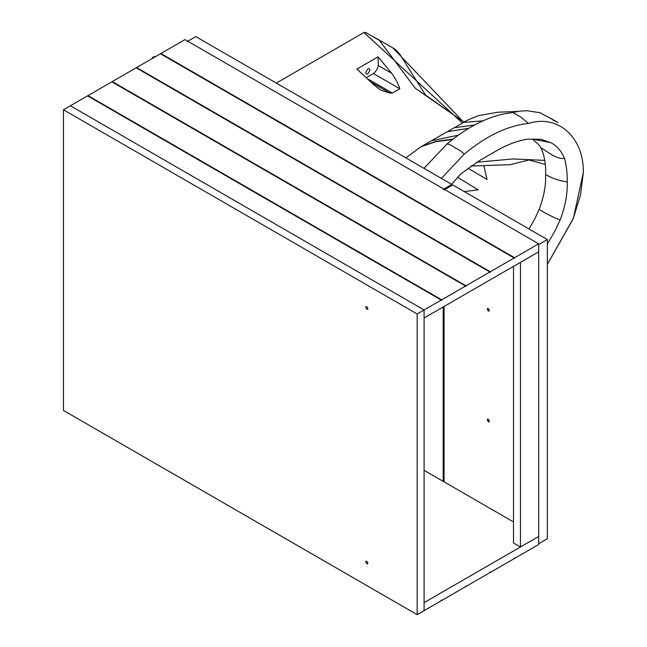 <?xml version="1.0" encoding="UTF-8"?>
<svg xmlns="http://www.w3.org/2000/svg" width="647" height="647" viewBox="0 0 647 647"><rect width="100%" height="100%" fill="white"/><g stroke="black" fill="none" stroke-linecap="round" stroke-linejoin="round"><path stroke-width="0.97" d="M370.052 70.078L367.876 73.839L366.348 73.993L365.709 72.585L367.876 68.825L369.413 68.679L370.052 70.078M390.06 93.128L380.865 90.192L373.311 84.328L356.861 69.092L378.074 56.847L391.71 73.305C395.511 78.611 398.204 83.762 399.806 88.768L392.276 93.014L390.06 93.128L371.629 82.484M366.76 77.422L373.44 73.548C375.964 71.502 377.589 68.833 378.293 65.557L378.074 56.847M378.293 65.557L391.71 73.305M373.44 73.548L399.806 88.768M368.774 79.452L392.276 93.014M470.781 166.053L510.184 164.686L529.044 159.971L545.308 164.508L529.044 159.971L510.184 164.686L470.781 166.053M457.486 177.213L478.141 189.838L464.206 191.577M483.932 166.036L487.013 179.47L467.918 168.139M518.11 111.405L497.866 112.214L478.554 115.651C469.682 119.056 464.683 121.312 463.559 122.42L482.969 120.835M458.335 135.166L431.29 140.844L422.022 146.157L436.321 141.305L453.005 139.129M405.806 157.86L421.076 146.691L435.674 141.693L452.512 139.517L435.674 141.693L422.022 146.157M276.318 83.099L363.954 32.504L462.459 123.076M363.954 32.504L365.482 32.35L381.576 41.643M379.377 40.365L415.309 88.275L464.069 122.17M463.325 121.741L425.491 94.996L399.895 54.413C396.87 50.676 394.581 48.549 393.028 48.032L463.09 121.612M529.06 229.014L535.263 217.869L539.145 209.393C543.868 196.971 546.028 185.325 545.607 174.447C545.939 164.128 544.394 155.28 540.989 147.896C547.184 151.155 556.436 159.752 564.459 158.321C566.465 165.422 567.387 173.315 567.217 181.993C567.629 193.841 565.26 206.514 560.108 220.012L555.498 229.92L547.338 244.137M545.607 174.447C551.43 178.062 558.636 180.578 567.217 181.993M539.145 209.393C544.944 213.122 551.931 216.664 560.108 220.012M451.59 184.29L460.987 173.784L479.516 160.593L498.619 149.586C508.663 144.046 518.401 140.561 527.823 139.129L540.957 139.299L550.678 142.591C556.824 145.729 561.418 150.969 564.459 158.321M540.989 147.896L538.458 144.386L532.513 139.145M527.823 139.129L540.957 139.299M441.367 178.386L464.279 154.14C486.237 135.878 507.612 125.647 528.421 123.448C557.981 114.082 583.869 137.188 583.351 172.466L573.371 218.314L547.338 264.356M464.279 154.14C461.408 151.358 458.375 149.287 455.189 147.937C451.509 145.243 448.751 143.974 446.923 144.119L447.117 143.893C466.188 127.904 485.25 117.875 504.32 113.799L512.893 112.497L521.175 117.342L528.421 123.448M547.338 264.397L573.153 218.945L580.521 194.876L583.351 172.466M151.673 58.845L153.299 56.904L155.798 56.459M520.447 546.998L520.447 262.358L538.676 251.837L538.676 536.476L520.447 546.998L513.508 542.987L513.508 266.37M136.59 68.056L136.59 67.555L490.289 271.756L489.852 272.508L489.852 272.007L136.153 67.806L112.287 81.587L465.986 285.788L465.986 286.289L465.549 286.54L465.549 286.039L111.85 81.837L87.984 95.619L441.683 299.82L441.683 300.321L441.246 300.572L441.246 300.071L87.547 95.869L63.463 109.772L417.161 313.973L417.161 614.65L63.463 410.449L63.463 109.772M490.289 272.258L489.852 272.007L465.986 285.788M441.683 300.321L441.246 300.071L424.092 309.978L70.394 105.768L424.092 309.978L424.092 610.647L424.092 602.632L538.676 536.476L538.676 544.491L514.591 558.401L514.155 558.151L514.591 557.9L514.591 558.401M87.984 96.112L87.984 95.619M465.986 286.289L465.549 286.039L441.683 299.82M112.287 82.088L112.287 81.587M160.893 54.024L160.893 53.523L514.591 257.724L514.155 258.476L514.155 257.975L160.456 53.774L136.59 67.555M514.591 258.226L514.155 257.975L490.289 271.756M514.591 257.724L538.676 243.822L184.977 39.613L160.893 53.523M538.676 243.822L538.676 251.837L424.092 317.992L424.092 309.978L417.161 313.973M417.161 614.65L441.246 600.748L441.246 600.246L441.683 599.995L441.683 600.497L465.549 586.716L465.549 586.214L465.986 585.964L465.986 586.465L489.852 572.684L489.852 572.183L490.289 571.932L490.289 572.433L489.852 572.183M441.683 600.497L441.246 600.246M465.986 586.465L465.549 586.214M490.289 572.433L514.155 558.652L514.155 558.151M424.092 470.32L513.508 521.943M443.179 189.442L451.849 184.435L195.798 36.604L187.129 41.61M443.179 481.344L443.179 306.969M451.849 185.454L451.849 184.435M366.817 306.71L367.9 308.587L367.585 309.29L366.817 309.217L365.733 307.333L366.048 306.638L366.817 306.71M366.817 561.281L367.9 563.157L367.585 563.861L366.817 563.788L365.733 561.903L366.048 561.208L366.817 561.281M488.291 421.715L487.207 419.838L487.523 419.135L488.291 419.207L489.375 421.092L489.059 421.795L488.291 421.715M488.291 310.972L487.207 309.088L487.523 308.384L488.291 308.465L489.375 310.342L489.059 311.045L488.291 310.972M505.186 271.174L504.555 271.538M547.338 239.568L538.676 244.574L538.676 543.739L547.338 538.741L547.338 239.568L452.73 184.945L444.068 189.951M444.068 481.853L444.068 306.46M476.661 162.235L512.877 158.952L544.75 160.383M431.29 140.844L454.348 127.694L474.494 125.025M447.053 131.745L468.784 128.284M533.379 139.291L550.678 142.591M533.799 139.34L532.974 139.21M454.348 127.694L463.559 122.42M377.662 39.176L371.564 35.86M393.028 48.032L376.869 38.699M423.987 168.349L447.037 143.974M512.764 112.505L519.735 111.163L526.569 110.702L539.873 112.683L552.748 119.541M554.657 121.118L550.581 118.296L557.965 122.55"/></g></svg>
